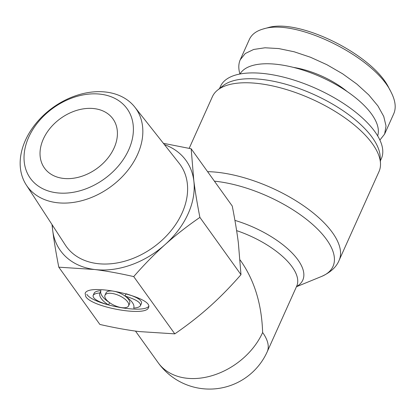 <?xml version="1.0" encoding="UTF-8"?>
<svg xmlns="http://www.w3.org/2000/svg" width="416" height="416" viewBox="0 0 416 416"><rect width="100%" height="100%" fill="white"/><g stroke="black" fill="none" stroke-linecap="round" stroke-linejoin="round"><path stroke-width="0.62" d="M240.136 260.01L241.28 261.607C254.623 281.018 261.742 304.652 262.631 332.514A63.232 46.384 144.3 0 1 211.51 375.825A63.232 46.384 144.3 0 1 158.163 362.705A63.232 63.232 0 0 0 267.218 351.764L296.728 286.099M189.186 148.33L212.404 96.663A91.333 38.527 24.2 0 1 217.558 90.137A91.333 38.527 24.2 0 1 311.506 98.961A91.333 38.527 24.2 0 1 380.484 163.358A91.333 38.527 24.2 0 1 379.023 171.543L339.076 260.432A91.333 38.527 -155.8 0 0 302.016 204.703A91.333 38.527 -155.8 0 0 207.589 171.662M217.558 90.137L222.877 85.847A88.171 37.19 24.2 0 1 313.57 94.37A88.171 37.19 24.2 0 1 380.162 156.536L380.484 163.358M219.513 88.556L220.511 86.341A88.171 37.19 24.2 0 1 316.181 88.556A88.171 37.19 24.2 0 1 381.363 158.626L380.364 160.846M128.596 305.828A12.932 5.455 -155.8 0 0 119.038 295.547A12.932 5.455 -155.8 0 0 105.004 295.225A12.932 5.455 -155.8 0 0 105.94 299.161A12.932 5.455 -155.8 0 0 118.316 306.894A12.932 5.455 -155.8 0 0 128.596 305.828L129.641 303.503A12.932 5.455 -155.8 0 0 125.336 296.28M125.034 296.057A12.932 5.455 -155.8 0 0 106.049 292.9L105.004 295.225M108.576 304.97A18.491 7.8 24.2 0 1 99.934 292.942C96.065 293.27 93.792 294.117 93.122 295.459C92.586 298.516 97.739 301.688 108.576 304.97L109.611 302.666M99.934 292.942A18.491 7.8 24.2 0 1 99.939 292.932L100.984 290.607C97.11 290.95 94.838 291.793 94.167 293.134L93.122 295.459M109.309 302.448A18.491 7.8 24.2 0 1 100.968 290.633M133.661 308.121L133.671 308.09A18.491 7.8 24.2 0 1 133.661 308.121C137.535 307.778 139.807 306.935 140.478 305.588C141.014 302.531 135.86 299.364 125.024 296.083L126.069 293.758C136.906 297.04 142.059 300.206 141.523 303.264L140.478 305.588M125.024 296.083A18.491 7.8 24.2 0 1 133.666 308.105M85.774 296.624L85.134 293.374C88.374 282.412 154.747 297.404 148.465 307.674C146.11 316.95 92.066 307.424 85.774 296.624M148.673 306.446C142.038 314.033 92.638 304.335 86.819 294.299M58.796 267.181L99.882 324.449C114.109 327.694 127.166 330.065 139.069 331.562L174.803 333.866L133.718 276.598C119.491 273.359 106.434 270.988 94.531 269.49L58.796 267.181C56.124 253.604 54.09 241.368 52.702 230.469A77.282 56.69 -35.7 0 0 94.531 269.49A77.282 56.69 -35.7 0 0 165.09 244.592A77.282 56.69 -35.7 0 0 193.809 180.679A77.282 56.69 -35.7 0 0 164.403 144.591M163.384 143.307L191.168 148.772L193.809 180.679C195.203 191.578 197.231 203.819 199.904 217.396C187.205 226.132 175.599 235.196 165.09 244.592C154.58 253.999 144.123 264.664 133.718 276.598M174.803 333.866C187.507 325.13 199.108 316.066 209.622 306.67C220.126 297.263 230.584 286.598 240.989 274.664L238.347 242.757C236.954 231.858 234.926 219.617 232.253 206.04L191.168 148.772M100.864 94.229A59.576 43.706 144.3 0 1 110.968 173.581A59.576 43.706 144.3 0 1 24.331 162.692A59.576 43.706 144.3 0 1 100.864 94.229M106.34 92.113A66.825 49.02 -35.7 0 0 37.388 121.722A66.825 49.02 -35.7 0 0 26.276 184.964A66.825 49.02 -35.7 0 0 110.079 187.205A66.825 49.02 -35.7 0 0 134.805 107.104A66.825 49.02 -35.7 0 0 106.34 92.113M94.39 108.638A42.156 30.924 144.3 0 1 112.975 118.924A42.156 30.924 144.3 0 1 96.746 168.626A42.156 30.924 144.3 0 1 44.47 168.074A42.156 30.924 144.3 0 1 50.44 127.842A42.156 30.924 144.3 0 1 94.39 108.638M134.805 107.104L179.182 163.316A70.117 51.433 144.3 0 1 153.239 247.364A70.117 51.433 144.3 0 1 65.307 245.014L26.276 184.964M52.307 225.014A77.282 56.69 -35.7 0 0 52.702 230.469L51.995 224.531M240.989 274.664L199.904 217.396M240.001 74.001A75.525 31.86 24.2 0 1 321.308 77.158A75.525 31.86 24.2 0 1 377.645 135.86M389.964 90.111L389.168 88.572C373.875 55.011 298.324 17.701 267.644 27.789L263.739 28.792M347.11 91.51A54.101 22.818 -155.8 0 0 293.441 67.392M379.891 140.072L384.613 134.082L386.027 125.98L383.744 116.428L377.889 105.893L368.753 94.905L356.788 84.027L342.602 73.788L326.903 64.709L310.476 57.247L294.148 51.776L278.736 48.568L265.013 47.783L253.666 49.462L245.268 53.518L240.24 59.753C238.441 63.809 238.337 68.562 239.918 74.017M240.235 59.753L249.387 39.395C251.748 34.284 256.542 30.763 263.78 28.834C296.582 18.377 374.847 57.314 391.097 92.18C395.429 100.641 396.318 107.822 393.765 113.719L384.613 134.082M262.631 332.514A63.232 26.671 24.2 0 1 267.218 351.764M236.621 230.625A63.232 26.671 24.2 0 1 296.722 286.114M296.53 286.541A66.31 27.971 -155.8 0 0 293.155 254.088A66.31 27.971 -155.8 0 0 234.92 220.392M214.406 181.163A88.254 37.227 24.2 0 1 312.848 224.65A88.254 37.227 24.2 0 1 321.542 276.468C330.543 272.397 336.388 267.051 339.076 260.432M135.486 331.089L158.163 362.705M296.442 286.738L321.542 276.468"/></g></svg>

